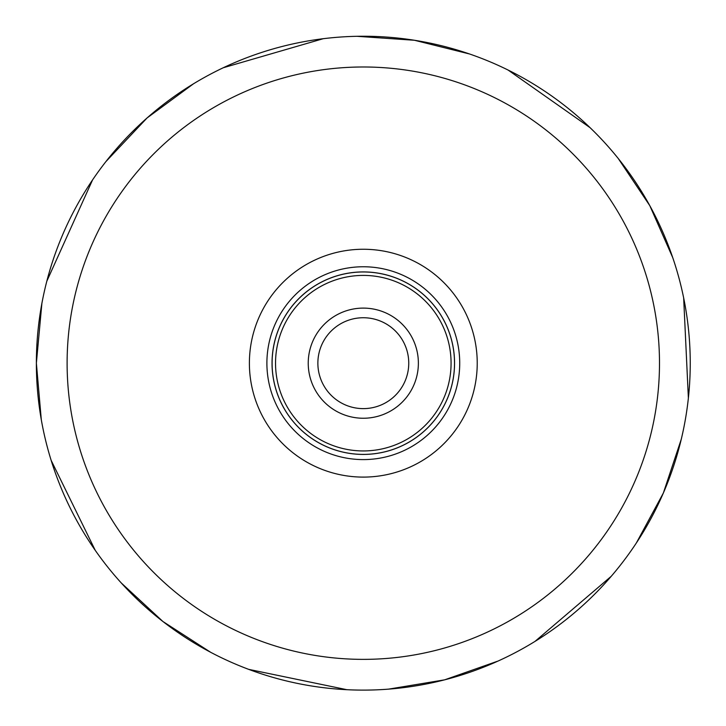 <?xml version="1.0" encoding="UTF-8"?>
<svg xmlns="http://www.w3.org/2000/svg" width="726" height="726" viewBox="0 0 726 726"><rect width="100%" height="100%" fill="white"/><g stroke="black" fill="none" stroke-linecap="round" stroke-linejoin="round"><path stroke-width="1.09" d="M310.283 437.442A91.249 91.249 0 0 1 382.03 273.865A91.249 91.249 0 0 1 446.871 399.835A91.249 91.249 0 0 1 310.283 437.442A91.249 91.249 0 0 0 446.871 399.835A91.249 91.249 0 0 0 382.03 273.865A91.249 91.249 0 0 0 272.059 363.172M289.075 416.18A91.213 91.213 0 0 0 454.521 363.172A91.213 91.213 0 0 0 335.476 276.316A91.213 91.213 0 0 0 289.075 416.18M363.309 418.249A55.067 55.067 0 0 1 308.232 363.172A55.067 55.067 0 0 1 363.309 308.105A55.067 55.067 0 0 1 418.376 363.172A55.067 55.067 0 0 1 363.309 418.249M363.309 317.743A45.429 45.429 0 0 1 402.658 385.896A45.429 45.429 0 0 1 323.959 385.896A45.429 45.429 0 0 1 363.309 317.743M363.309 249.254A113.918 113.918 0 0 1 477.227 363.172A113.918 113.918 0 0 1 363.309 477.1A113.918 113.918 0 0 1 249.39 363.172A113.918 113.918 0 0 1 363.309 249.254M363.309 266.76A96.413 96.413 0 0 1 459.721 363.172A96.413 96.413 0 0 1 363.309 459.594A96.413 96.413 0 0 1 266.896 363.172A96.413 96.413 0 0 1 363.309 266.76M41.881 303.414L36.373 363.172A326.936 326.936 0 0 1 526.777 80.041A326.936 326.936 0 0 1 526.777 646.312A326.936 326.936 0 0 1 36.373 363.172L41.3 419.737M67.11 363.172A296.199 296.199 0 0 1 511.403 106.668A296.199 296.199 0 0 1 511.403 619.686A296.199 296.199 0 0 1 67.11 363.172M451.073 363.172A87.764 87.764 0 0 0 319.422 287.169A87.764 87.764 0 0 0 319.422 439.185A87.764 87.764 0 0 0 451.073 363.172M51.119 460.284L95.242 550.335M121.26 582.951L162.923 621.51L210.64 652.275M248.691 669.363L346.892 689.7M388.61 689.128L444.611 679.845L498.172 661.005M534.998 641.403L611.247 576.281M636.366 542.966L663.355 493.018L681.297 439.157M688.375 398.039L683.656 297.869M672.73 257.612L649.806 205.676L618.234 158.486M590.093 127.685L508.055 70.023M469.54 53.978L414.455 40.266L356.965 36.3M323.261 38.696L223.254 67.754M193.515 83.789L147.097 117.939L105.914 161.589M92.556 179.921L46.791 281.271"/></g></svg>
